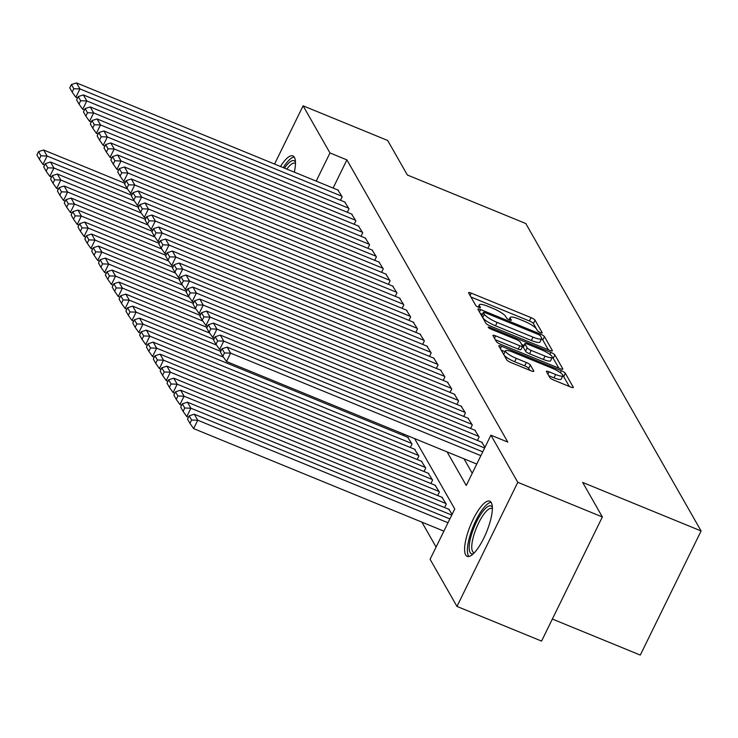 <?xml version="1.0" encoding="UTF-8"?>
<svg xmlns="http://www.w3.org/2000/svg" width="738" height="738" viewBox="0 0 738 738"><rect width="100%" height="100%" fill="white"/><g stroke="black" fill="none" stroke-linecap="round" stroke-linejoin="round"><path stroke-width="1.11" d="M540.336 332.561A2.629 0.563 26.1 0 0 542.218 332.893A2.629 0.563 26.1 0 0 542.19 332.69L535.041 320.163A3.755 0.803 26.1 0 0 531.046 317.626L471.268 293.134A3.755 0.803 26.1 0 0 468.575 292.663A3.755 0.803 26.1 0 0 468.621 292.949L475.761 305.477A2.629 0.563 26.1 0 0 478.556 307.257A2.629 0.563 26.1 0 0 480.447 307.58A2.629 0.563 26.1 0 0 480.41 307.377L479.488 305.763A12.011 2.555 26.1 0 1 479.331 304.831A12.011 2.555 26.1 0 1 487.966 306.344L492.947 308.383A12.011 2.555 26.1 0 1 505.724 316.51L506.646 318.133A2.629 0.563 26.1 0 0 509.441 319.905A2.629 0.563 26.1 0 0 511.333 320.237A2.629 0.563 26.1 0 0 511.296 320.034L510.373 318.419A12.011 2.555 26.1 0 1 510.216 317.488A12.011 2.555 26.1 0 1 518.851 319L523.832 321.039A12.011 2.555 26.1 0 1 536.609 329.166L537.532 330.79A2.629 0.563 26.1 0 0 540.336 332.561M465.66 554.93A29.824 8.718 112.3 0 1 471.73 522.384A29.824 8.718 112.3 0 1 489.783 501.167A29.824 8.718 112.3 0 1 491.296 502.596A29.824 8.718 112.3 0 1 485.226 535.133A29.824 8.718 112.3 0 1 467.172 556.36A29.824 8.718 112.3 0 1 465.66 554.93M280.486 166.484A29.824 8.718 112.3 0 1 292.903 155.903A29.824 8.718 112.3 0 1 294.416 157.332A29.824 8.718 112.3 0 1 294.324 172.157M549.847 377.588A3.755 0.803 26.1 0 0 553.841 380.125L570.612 386.998A3.755 0.803 26.1 0 0 573.306 387.468A3.755 0.803 26.1 0 0 573.26 387.182L565.326 373.271A3.755 0.803 26.1 0 0 561.332 370.734L501.554 346.242A3.755 0.803 26.1 0 0 498.851 345.762A3.755 0.803 26.1 0 0 498.906 346.057L506.84 359.969A3.755 0.803 26.1 0 0 510.825 362.506L531.083 370.808A3.755 0.803 26.1 0 0 533.786 371.279A3.755 0.803 26.1 0 0 533.74 370.983L530.345 365.033A3.755 0.803 26.1 0 0 526.351 362.496L516.305 358.382A10.037 2.14 26.1 0 1 505.493 350.808A10.037 2.14 26.1 0 1 512.707 352.072L552.061 368.197A10.037 2.14 26.1 0 1 562.873 375.771A10.037 2.14 26.1 0 1 555.659 374.507L549.1 371.814A3.755 0.803 26.1 0 0 546.397 371.343A3.755 0.803 26.1 0 0 546.452 371.638L549.847 377.588M274.573 164.057L303.097 105.82L387.681 140.478L407.376 175.007L525.788 223.531L701.1 530.963L582.679 482.44L602.365 516.969L517.781 482.311L456.979 606.433L430.097 559.293L454.746 508.98L414.608 438.584M303.097 105.82L329.978 152.96L316.187 181.114M447.099 451.896L466.25 485.493L490.908 435.18L507.818 442.108L346.897 159.888L329.978 152.96M490.908 435.18L517.781 482.311M549.699 350.338A3.755 0.803 26.1 0 0 552.402 350.808A3.755 0.803 26.1 0 0 552.356 350.522L544.423 336.611A3.755 0.803 26.1 0 0 540.428 334.074L480.65 309.582A3.755 0.803 26.1 0 0 477.947 309.102A3.755 0.803 26.1 0 0 478.003 309.397L485.927 323.309A3.755 0.803 26.1 0 0 489.921 325.845L549.699 350.338M554.875 354.941L562.808 368.852A3.755 0.803 26.1 0 1 562.854 369.138A3.755 0.803 26.1 0 1 560.151 368.668L500.373 344.176A3.755 0.803 26.1 0 1 496.388 341.639L492.993 335.679A3.755 0.803 26.1 0 1 492.938 335.393A3.755 0.803 26.1 0 1 495.641 335.864L519.884 345.799A3.755 0.803 26.1 0 0 522.578 346.27A3.755 0.803 26.1 0 0 522.532 345.984L520.281 342.035A3.755 0.803 26.1 0 0 516.286 339.489L491.047 329.148A2.629 0.563 26.1 0 1 488.215 327.165A2.629 0.563 26.1 0 1 490.106 327.497L550.88 352.404A3.755 0.803 26.1 0 1 554.875 354.941L553.232 358.299L558.832 368.124M340.476 200.275L342.174 196.825L337.875 189.998M347.33 212.276L349.019 208.826L344.72 202.009M354.175 224.287L355.864 220.837L351.574 214.02M361.02 236.298L362.718 232.848L358.419 226.031M367.875 248.309L369.563 244.859L365.264 238.033M374.719 260.32L376.408 256.87L372.118 250.044M381.564 272.322L383.262 268.881L378.963 262.055M388.419 284.333L390.107 280.883L385.808 274.066M395.264 296.344L396.952 292.894L392.662 286.076M402.109 308.355L403.806 304.905L399.507 298.078M408.963 320.366L410.651 316.916L406.352 310.089M415.808 332.377L417.496 328.927L413.206 322.1M422.653 344.378L424.35 340.928L420.051 334.111M429.507 356.389L431.195 352.939L426.896 346.122M436.352 368.4L438.04 364.95L433.75 358.133M443.197 380.411L444.894 376.961L440.595 370.135M450.051 392.422L451.739 388.972L447.44 382.146M456.896 404.424L458.584 400.983L454.285 394.157M463.741 416.435L465.438 412.985L461.139 406.168M470.595 428.446L472.283 424.996L467.984 418.178M477.44 440.457L479.128 437.007L474.829 430.18M484.986 447.265L481.683 442.191M346.897 159.888L333.106 188.042M464.017 458.833L472.246 473.27M421.868 522.117L436.093 547.07M403.483 435.494L404.083 434.276M407.727 437.228L412.025 444.055L410.337 447.505M414.571 449.239L418.87 456.056L417.182 459.506M421.426 461.25L425.715 468.067L424.027 471.517M428.271 473.261L432.569 480.078L430.881 483.528M435.116 485.263L439.414 492.089L437.726 495.539M441.97 497.274L446.259 504.1L444.571 507.55M448.815 509.285L452.117 514.358M552.356 619.053L640.298 655.086L701.1 530.963M602.365 516.969L541.563 641.091L456.979 606.433M537.587 330.864L533.399 323.521A3.755 0.803 26.1 0 0 529.404 320.984L470.945 297.027M482.412 314.323L480.327 313.475M548.38 349.794L542.781 339.969A3.755 0.803 26.1 0 0 541.535 338.862M540.511 336.002A2.629 0.563 26.1 0 0 537.716 334.222L485.244 312.728A2.629 0.563 26.1 0 0 483.353 312.395A2.629 0.563 26.1 0 0 483.39 312.598L484.359 314.305A12.011 2.555 26.1 0 0 497.144 322.432L533.011 337.128A12.011 2.555 26.1 0 0 541.646 338.641A12.011 2.555 26.1 0 0 541.489 337.709L540.511 336.002M481.896 315.652A2.629 0.563 26.1 0 0 481.711 315.753A2.629 0.563 26.1 0 0 481.748 315.956L483.39 312.598M541.646 338.641L539.995 341.998A12.011 2.555 26.1 0 1 531.369 340.486L495.502 325.79A12.011 2.555 26.1 0 1 482.717 317.663L481.748 315.956M495.318 339.757L518.242 349.157A3.755 0.803 26.1 0 0 520.936 349.627L522.578 346.27M521.665 344.462L524.008 345.421M545.041 356.103A10.037 2.14 26.1 0 0 552.255 357.367A10.037 2.14 26.1 0 0 541.443 349.803L527.578 344.12A3.755 0.803 26.1 0 0 524.875 343.65A3.755 0.803 26.1 0 0 524.93 343.936L527.181 347.884A3.755 0.803 26.1 0 0 531.175 350.421L545.041 356.103L543.399 359.461A10.037 2.14 26.1 0 0 550.613 360.725L552.255 357.367A3.755 0.803 26.1 0 1 553.232 358.299M523.491 346.86A3.755 0.803 26.1 0 0 523.233 346.998A3.755 0.803 26.1 0 0 523.288 347.294L524.93 343.936M543.399 359.461L529.533 353.779A3.755 0.803 26.1 0 1 525.539 351.242L523.288 347.294M562.873 375.771L561.231 379.12A10.037 2.14 26.1 0 1 554.017 377.856L548.777 375.716M505.493 350.808L503.842 354.166A10.037 2.14 26.1 0 0 514.663 361.731L516.305 358.382M529.764 370.264L528.703 368.391A3.755 0.803 26.1 0 0 524.709 365.854L514.663 361.731M505.05 351.703L501.231 350.135M569.293 386.454L563.684 376.629A3.755 0.803 26.1 0 0 562.854 375.817M127.517 188.965L47.084 156.013L43.662 150.008L124.879 183.282M40.941 155.829L38.542 151.622L36.9 154.98L39.299 159.177L40.941 155.829L47.084 156.013L42.979 164.399L44.677 165.091M43.662 150.008L38.542 151.622M39.299 159.177L42.979 164.399M341.832 196.225L79.953 88.92L75.848 97.305L77.545 98.006M338.401 190.219L76.531 82.914L79.953 88.92L73.809 88.735L71.411 84.529L69.769 87.887L72.167 92.093L73.809 88.735M75.848 97.305L72.167 92.093M71.411 84.529L76.531 82.914M284.499 168.126A25.802 7.537 112.3 0 1 295.403 161.963A25.802 7.537 112.3 0 1 295.468 162.092M295.486 163.421A23.893 6.983 -67.7 0 0 295.062 163.181A23.893 6.983 -67.7 0 0 286.842 169.094M294.213 157A29.631 8.653 -67.7 0 0 283.254 167.618M473.344 553.74A25.802 7.537 112.3 0 1 471.637 534.174A25.802 7.537 112.3 0 1 482.827 511.406A25.802 7.537 112.3 0 1 492.347 507.357M492.357 508.685A23.893 6.983 -67.7 0 0 491.932 508.454A23.893 6.983 -67.7 0 0 474.036 534.543A23.893 6.983 -67.7 0 0 473.814 552.67A23.893 6.983 -67.7 0 0 474.285 552.808M491.093 502.274A29.631 8.653 -67.7 0 0 470.217 534.81A29.631 8.653 -67.7 0 0 468.879 556.489M134.362 200.976L53.929 168.024L50.507 162.019L131.733 195.293M47.785 167.83L45.387 163.633L43.745 166.982L46.143 171.188L47.785 167.83L53.929 168.024L49.824 176.41L51.522 177.102M50.507 162.019L45.387 163.633M46.143 171.188L49.824 176.41M141.207 212.987L60.784 180.035L57.361 174.03L138.578 207.304M54.64 179.841L52.241 175.644L50.599 178.993L52.988 183.199L54.64 179.841L60.784 180.035L56.669 188.421L58.367 189.113M57.361 174.03L52.241 175.644M52.988 183.199L56.669 188.421M148.061 224.998L67.628 192.037L64.206 186.031L145.423 219.315M61.485 191.852L59.086 187.646L57.444 191.004L59.843 195.21L61.485 191.852L67.628 192.037L63.523 200.422L65.221 201.123M64.206 186.031L59.086 187.646M59.843 195.21L63.523 200.422M154.906 237.009L74.473 204.048L71.051 198.042L152.277 231.326M68.33 203.863L65.931 199.657L64.289 203.015L66.688 207.221L68.33 203.863L74.473 204.048L70.368 212.433L72.066 213.134M71.051 198.042L65.931 199.657M66.688 207.221L70.368 212.433M348.677 208.227L86.798 100.931L82.693 109.316L84.39 110.017M345.255 202.221L83.376 94.925L86.798 100.931L80.654 100.746L78.256 96.54L76.614 99.898L79.012 104.095L80.654 100.746M82.693 109.316L79.012 104.095M78.256 96.54L83.376 94.925M355.522 220.238L93.652 112.942L89.538 121.327L91.235 122.019M352.1 214.232L90.221 106.936L93.652 112.942L87.499 112.757L85.11 108.551L83.468 111.908L85.857 116.106L87.499 112.757M89.538 121.327L85.857 116.106M85.11 108.551L90.221 106.936M362.376 232.249L100.497 124.953L96.392 133.338L98.089 134.03M358.945 226.243L97.075 118.947L100.497 124.953L94.353 124.759L91.955 120.562L90.313 123.91L92.711 128.117L94.353 124.759M96.392 133.338L92.711 128.117M91.955 120.562L97.075 118.947M369.221 244.26L107.342 136.954L103.237 145.349L104.934 146.041M365.799 238.254L103.92 130.958L107.342 136.954L101.198 136.77L98.8 132.572L97.158 135.921L99.556 140.128L101.198 136.77M103.237 145.349L99.556 140.128M98.8 132.572L103.92 130.958M161.751 249.01L81.328 216.059L77.905 210.053L159.122 243.337M75.184 215.874L72.785 211.668L71.143 215.026L73.532 219.223L75.184 215.874L81.328 216.059L77.213 224.444L78.911 225.145M77.905 210.053L72.785 211.668M73.532 219.223L77.213 224.444M376.066 256.271L114.196 148.965L110.082 157.351L111.779 158.052M372.644 250.265L110.765 142.96L114.196 148.965L108.043 148.781L105.654 144.574L104.012 147.932L106.401 152.139L108.043 148.781M110.082 157.351L106.401 152.139M105.654 144.574L110.765 142.96M168.605 261.021L88.173 228.07L84.75 222.064L165.967 255.339M82.029 227.885L79.63 223.679L77.988 227.036L80.387 231.234L82.029 227.885L88.173 228.07L84.067 236.455L85.765 237.147M84.75 222.064L79.63 223.679M80.387 231.234L84.067 236.455M382.921 268.272L121.041 160.976L116.936 169.362L118.633 170.063M379.489 262.276L117.619 154.971L121.041 160.976L114.897 160.792L112.499 156.585L110.857 159.943L113.255 164.14L114.897 160.792M116.936 169.362L113.255 164.14M112.499 156.585L117.619 154.971M175.45 273.032L95.017 240.081L91.595 234.075L172.821 267.35M88.874 239.887L86.475 235.69L84.833 239.038L87.232 243.245L88.874 239.887L95.017 240.081L90.912 248.466L92.61 249.158M91.595 234.075L86.475 235.69M87.232 243.245L90.912 248.466M389.765 280.283L127.886 172.987L123.781 181.373L125.478 182.065M386.343 274.278L124.464 166.982L127.886 172.987L121.742 172.803L119.344 168.596L117.702 171.954L120.1 176.151L121.742 172.803M123.781 181.373L120.1 176.151M119.344 168.596L124.464 166.982M182.295 285.043L101.872 252.082L98.449 246.086L179.666 279.361M95.728 251.898L93.329 247.7L91.687 251.049L94.077 255.256L95.728 251.898L101.872 252.082L97.757 260.477L99.455 261.169M98.449 246.086L93.329 247.7M94.077 255.256L97.757 260.477M396.61 292.294L134.74 184.998L130.626 193.384L132.323 194.076M393.188 286.289L131.309 178.993L134.74 184.998L128.587 184.804L126.198 180.607L124.556 183.956L126.945 188.162L128.587 184.804M130.626 193.384L126.945 188.162M126.198 180.607L131.309 178.993M189.149 297.054L108.717 264.093L105.294 258.088L186.511 291.372M102.573 263.909L100.174 259.702L98.532 263.06L100.931 267.267L102.573 263.909L108.717 264.093L104.612 272.479L106.309 273.18M105.294 258.088L100.174 259.702M100.931 267.267L104.612 272.479M403.455 304.305L141.585 197.009L137.48 205.395L139.178 206.087M400.033 298.3L138.163 191.004L141.585 197.009L135.441 196.815L133.043 192.618L131.401 195.967L133.799 200.173L135.441 196.815M137.48 205.395L133.799 200.173M133.043 192.618L138.163 191.004M195.994 309.056L115.562 276.104L112.139 270.099L193.365 303.383M109.418 275.92L107.019 271.713L105.377 275.071L107.776 279.268L109.418 275.92L115.562 276.104L111.456 284.49L113.154 285.191M112.139 270.099L107.019 271.713M107.776 279.268L111.456 284.49M410.31 316.316L148.43 209.011L144.325 217.396L146.023 218.097M406.887 310.311L145.008 203.005L148.43 209.011L142.286 208.826L139.888 204.62L138.246 207.978L140.644 212.184L142.286 208.826M144.325 217.396L140.644 212.184M139.888 204.62L145.008 203.005M202.839 321.067L122.416 288.115L118.984 282.11L200.21 315.384M116.272 287.931L113.873 283.724L112.231 287.082L114.621 291.279L116.272 287.931L122.416 288.115L118.301 296.501L119.999 297.193M118.984 282.11L113.873 283.724M114.621 291.279L118.301 296.501M417.154 328.327L155.284 221.022L151.17 229.407L152.867 230.108M413.732 322.321L151.853 215.016L155.284 221.022L149.131 220.837L146.742 216.631L145.091 219.989L147.489 224.195L149.131 220.837M151.17 229.407L147.489 224.195M146.742 216.631L151.853 215.016M209.693 333.078L129.261 300.126L125.838 294.121L207.055 327.395M123.117 299.932L120.718 295.735L119.076 299.084L121.475 303.29L123.117 299.932L129.261 300.126L125.156 308.512L126.853 309.204M125.838 294.121L120.718 295.735M121.475 303.29L125.156 308.512M423.999 340.329L162.129 233.033L158.024 241.418L159.722 242.11M420.577 334.323L158.707 227.027L162.129 233.033L155.986 232.848L153.587 228.642L151.945 232L154.343 236.197L155.986 232.848M158.024 241.418L154.343 236.197M153.587 228.642L158.707 227.027M430.854 352.34L168.974 245.044L164.869 253.429L166.567 254.121M427.431 346.334L165.552 239.038L168.974 245.044L162.83 244.859L160.432 240.653L158.79 244.01L161.188 248.208L162.83 244.859M164.869 253.429L161.188 248.208M160.432 240.653L165.552 239.038M437.699 364.351L175.828 257.055L171.714 265.44L173.412 266.132M434.276 358.345L172.397 251.049L175.828 257.055L169.675 256.861L167.286 252.664L165.635 256.012L168.033 260.219L169.675 256.861M171.714 265.44L168.033 260.219M167.286 252.664L172.397 251.049M216.538 345.089L136.106 312.137L132.683 306.132L213.909 339.406M129.962 311.943L127.563 307.746L125.921 311.095L128.32 315.301L129.962 311.943L136.106 312.137L132.001 320.523L133.698 321.214M132.683 306.132L127.563 307.746M128.32 315.301L132.001 320.523M223.383 357.1L142.96 324.139L139.528 318.133L220.754 351.417M136.816 323.954L134.417 319.748L132.775 323.106L135.165 327.312L136.816 323.954L142.96 324.139L138.845 332.524L140.543 333.225M139.528 318.133L134.417 319.748M135.165 327.312L138.845 332.524M411.684 443.455L149.805 336.15L146.382 330.144L408.252 437.45M143.661 335.965L141.262 331.759L139.62 335.117L142.019 339.323L143.661 335.965L149.805 336.15L145.7 344.535L147.397 345.236M146.382 330.144L141.262 331.759M142.019 339.323L145.7 344.535M444.544 376.362L182.673 269.056L178.559 277.451L180.266 278.143M441.121 370.356L179.251 263.051L182.673 269.056L176.53 268.872L174.131 264.674L172.489 268.023L174.888 272.23L176.53 268.872M178.559 277.451L174.888 272.23M174.131 264.674L179.251 263.051M418.529 455.457L156.65 348.161L153.227 342.155L415.107 449.451M150.506 347.976L148.107 343.77L146.465 347.128L148.864 351.325L150.506 347.976L156.65 348.161L152.545 356.546L154.242 357.238M153.227 342.155L148.107 343.77M148.864 351.325L152.545 356.546M451.398 388.373L189.518 281.067L185.413 289.453L187.111 290.154M447.975 382.367L186.096 275.062L189.518 281.067L183.375 280.883L180.976 276.676L179.334 280.034L181.732 284.241L183.375 280.883M185.413 289.453L181.732 284.241M180.976 276.676L186.096 275.062M425.374 467.468L163.504 360.172L160.072 354.166L421.951 461.462M157.36 359.987L154.962 355.781L153.319 359.138L155.709 363.336L157.36 359.987L163.504 360.172L159.39 368.557L161.087 369.249M160.072 354.166L154.962 355.781M155.709 363.336L159.39 368.557M458.243 400.374L196.373 293.078L192.258 301.464L193.956 302.165M454.82 394.378L192.941 287.073L196.373 293.078L190.219 292.894L187.83 288.687L186.179 292.045L188.577 296.242L190.219 292.894M192.258 301.464L188.577 296.242M187.83 288.687L192.941 287.073M432.228 479.479L170.349 372.183L166.926 366.177L428.796 473.473M164.205 371.989L161.806 367.792L160.164 371.14L162.563 375.347L164.205 371.989L170.349 372.183L166.244 380.568L167.941 381.26M166.926 366.177L161.806 367.792M162.563 375.347L166.244 380.568M465.088 412.385L203.218 305.089L199.103 313.475L200.81 314.167M461.665 406.38L199.795 299.084L203.218 305.089L197.074 304.905L194.675 300.698L193.033 304.056L195.432 308.253L197.074 304.905M199.103 313.475L195.432 308.253M194.675 300.698L199.795 299.084M439.073 491.49L177.194 384.184L173.771 378.188L435.651 485.484M171.05 384L168.651 379.802L167.009 383.151L169.408 387.358L171.05 384L177.194 384.184L173.089 392.579L174.786 393.271M173.771 378.188L168.651 379.802M169.408 387.358L173.089 392.579M471.942 424.396L210.062 317.1L205.957 325.486L207.655 326.178M468.519 418.391L206.64 311.095L210.062 317.1L203.919 316.906L201.52 312.709L199.878 316.058L202.277 320.264L203.919 316.906M205.957 325.486L202.277 320.264M201.52 312.709L206.64 311.095M445.918 503.5L184.048 396.195L180.616 390.19L442.496 497.495M177.904 396.011L175.506 391.804L173.864 395.162L176.253 399.369L177.904 396.011L184.048 396.195L179.934 404.581L181.631 405.282M180.616 390.19L175.506 391.804M176.253 399.369L179.934 404.581M478.787 436.407L216.907 329.102L212.802 337.497L214.5 338.189M475.364 430.402L213.485 323.106L216.907 329.102L210.764 328.917L208.374 324.72L206.723 328.069L209.122 332.275L210.764 328.917M212.802 337.497L209.122 332.275M208.374 324.72L213.485 323.106M451.757 515.087L190.893 408.206L187.47 402.201L449.341 509.506M184.749 408.022L182.351 403.815L180.709 407.173L183.107 411.37L184.749 408.022L190.893 408.206L186.788 416.592L188.485 417.293M187.47 402.201L182.351 403.815M183.107 411.37L186.788 416.592M484.626 448.003L223.762 341.113L219.647 349.498L221.354 350.199M482.209 442.413L220.339 335.107L223.762 341.113L217.618 340.928L215.219 336.722L213.577 340.08L215.976 344.286L217.618 340.928M219.647 349.498L215.976 344.286M215.219 336.722L220.339 335.107M448.003 522.753L197.738 420.217L194.315 414.212L449.876 518.925M191.594 420.033L189.196 415.826L187.553 419.184L189.952 423.381L191.594 420.033L197.738 420.217L193.633 428.603L443.889 531.139M194.315 414.212L189.196 415.826M189.952 423.381L193.633 428.603M480.872 455.669L230.607 353.124L226.501 361.509L476.757 464.054M482.744 451.831L227.184 347.118L230.607 353.124L224.463 352.939L222.064 348.733L220.422 352.091L222.821 356.288L224.463 352.939M226.501 361.509L222.821 356.288M222.064 348.733L227.184 347.118M509.607 319.978L510.373 318.419M478.722 307.322L479.488 305.763M470.097 295.532L471.268 293.134M529.404 320.984L531.046 317.626M533.399 323.521L535.041 320.163M479.469 311.98L480.65 309.582M539.801 335.347L540.428 334.074M542.781 339.969L544.423 336.611M482.717 317.663L484.359 314.305M495.502 325.79L497.144 322.432M531.369 340.486L533.011 337.128M494.46 338.262L495.641 335.864M518.242 349.157L519.884 345.799M489.635 328.456L490.106 327.497M549.893 354.415L550.88 352.404M525.539 351.242L527.181 347.884M529.533 353.779L531.175 350.421M547.919 374.221L549.1 371.814M554.017 377.856L555.659 374.507M524.709 365.854L526.351 362.496M528.703 368.391L530.345 365.033M500.373 348.64L501.554 346.242M560.363 372.708L561.332 370.734M563.684 376.629L565.326 373.271M509.1 319.766L510.216 317.488M478.215 307.109L479.331 304.831M481.711 315.753L483.353 312.395M523.233 346.998L524.875 343.65"/></g></svg>

